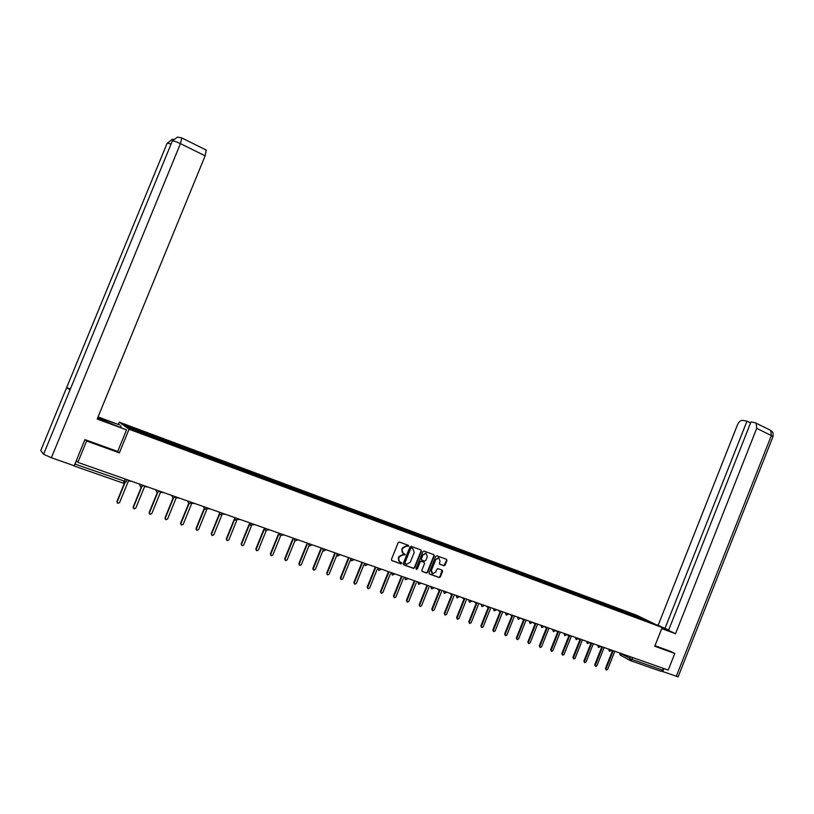 <?xml version="1.0" encoding="UTF-8"?>
<svg xmlns="http://www.w3.org/2000/svg" width="814" height="814" viewBox="0 0 814 814"><rect width="100%" height="100%" fill="white"/><g stroke="black" fill="none" stroke-linecap="round" stroke-linejoin="round"><path stroke-width="1.22" d="M408.679 546.194L408.353 545.329L399.399 542.053L398.178 542.673L391.442 559.411L391.921 560.643L400.936 563.868L401.76 563.42L401.424 562.555L400.264 562.148C398.707 561.375 398.199 560.073 398.758 558.211L399.318 556.817L403.042 554.772L405.219 554.802L403.734 553.53C402.177 552.757 401.668 551.444 402.228 549.582L402.788 548.188L406.471 546.143L408.679 546.194M403.134 553.215L401.841 549.358L402.401 547.964L406.084 545.919L407.488 546.418L408.19 545.278M391.595 560.439L400.549 563.634L401.292 562.515M399.623 561.802L398.372 557.977L398.931 556.593L402.645 554.538L404.019 555.026L404.741 553.886M443.945 565.74L445.116 565.12L446.957 560.531L446.52 559.32L436.833 555.769L435.714 556.41L429.1 572.883L429.558 574.084L439.255 577.553L440.384 576.912L442.613 571.357L442.165 570.156L438.003 568.65L436.874 569.291L435.765 572.049L432.712 573.748L431.379 570.482L435.724 559.635L438.736 557.946L440.099 561.233L439.377 563.034L439.825 564.244L443.945 565.74L446.55 560.297L446.377 559.269M85.246 439.733L86.599 441.005L119.373 452.849L129.039 429.232L662.189 627.492L654.761 646.245L674.786 653.479L668.233 670.064L77.839 462.372L76.414 460.795L75.051 464.102L126.139 481.766M86.599 441.005L77.839 462.372M421.449 551.19L420.98 549.959L411.141 546.357L409.93 546.977L403.235 563.634L403.703 564.855L413.583 568.386L414.784 567.765L421.449 551.19L420.869 549.918M424.094 551.098L433.821 554.67L434.279 555.881L427.655 572.364L426.516 573.005L422.303 571.499L421.845 570.288L424.532 563.583L424.074 562.362L421.245 561.345L420.105 561.986L417.297 568.976L416.483 569.424L416.127 568.559L422.893 551.719L424.094 551.098M118.315 424.45L119.251 422.14L636.914 615.353L667.551 630.26L661.863 628.316M674.786 653.479L670.594 651.363M663.349 668.345L662.627 670.187L660.937 671.296L630.565 660.663M73.545 465.506L74.176 465.73M74.237 465.659L75.051 464.102M632.692 615.72L632.519 614.59L652.268 622.873L642.104 619.22L146.113 434.574L127.829 427.604L124.522 425.213L142.074 431.756L141.88 432.834M632.519 614.59L142.074 431.756M129.039 429.232L119.251 422.14M119.373 452.849L117.725 451.434M630.942 615.069L631.359 614.031M643.335 619.546L643.782 618.793M403.388 564.651L413.186 568.152L414.387 567.521L421.042 550.966M411.548 547.985L410.694 548.422L404.823 563.034L406.522 564.377L410.236 562.332L414.245 552.36L412.759 548.433L411.101 547.751L410.694 548.422M404.965 563.787L404.436 562.8L410.307 548.198M411.151 547.761L412.362 548.209M421.988 571.296L426.109 572.761L427.258 572.13L433.872 555.657L433.689 554.619M423.901 562.271L420.848 561.111L419.698 561.752L417.297 568.976M416.188 569.2L416.9 568.742M427.33 556.623L425.936 553.317L422.904 555.016L421.357 558.852L421.815 560.073L424.643 561.1L425.783 560.459L427.33 556.623M426.19 553.398L425.539 553.093L422.904 555.016M421.591 559.94L420.96 558.628L422.497 554.792M439.54 564.061L443.528 565.506M438.97 558.017L438.329 557.712L435.724 559.635M432.051 573.422L430.972 570.238L435.317 559.411M429.243 573.88L438.838 577.309L439.977 576.678L442.053 570.115M124.796 483.15L117.185 501.75L117.928 503.347L119.597 502.574L128.419 480.982L131.654 481.298M117.287 502.869L116.941 501.485L124.4 483.251M141.717 486.986L133.415 507.295L134.147 508.882L135.796 508.109L144.556 486.66L147.751 486.965M133.527 508.424L133.16 507.03L141.341 487.006M157.631 492.724L149.44 512.779L150.163 514.346L151.791 513.583L160.49 492.256L163.645 492.551M149.562 513.909L149.166 512.505L157.265 492.684M105.423 421.591L105.973 420.258L97.812 417.47M97.507 418.203L126.536 429.904L97.181 419.007L205.138 155.84L180.433 143.63L51.374 457.753L74.196 465.74L84.921 439.621L117.704 451.475L126.536 429.904M105.973 420.258L119.902 425.04L98.046 416.9M120.431 427.228L121.001 425.844M51.374 457.753L43.569 454.243L70.035 389.865M70.33 389.153L66.687 387.495L40.741 450.59L43.569 454.243M171.113 143.997L167.175 143.122L66.687 387.495L69.994 389.957L172.344 140.995L177.432 137.118L181.634 137.861M206.196 150.061L205.138 155.84M167.043 143.447L172.222 139.306L173.413 139.255M661.751 628.601L675.528 633.719L668.538 630.362L750.976 421.937L755.219 422.751L770.013 430.046M668.681 630.016L658.109 625.356L737.586 424.542C738.939 421.662 740.679 420.268 742.816 420.37L746.977 421.164L664.906 628.611M656.42 624.725L658.109 625.356M675.528 633.719L756.715 428.337L756.125 423.148M678.133 676.841L661.823 671.224M750.579 422.944L746.977 421.164M670.787 651.454L654.975 645.716M662.769 671.733L664.021 668.579M173.362 498.331L165.273 518.182L165.975 519.739L167.582 518.976L176.221 497.792L179.345 498.076M165.395 519.322L164.977 517.908L173.006 498.219L171.805 495.451L175.905 496.906L173.016 498.229M187.668 501.007L191.758 502.594L188.94 503.815L180.901 523.524L181.593 525.071L183.191 524.308L191.768 503.245L194.841 503.53M181.034 524.674L180.596 523.249L188.583 503.652M207.143 508.658L210.154 508.913M204.324 509.177L196.337 528.805L197.019 530.331L198.596 529.578L207.071 508.74M196.469 529.945L196.011 528.52L203.988 508.933M222.639 514.102L225.275 514.234M219.546 514.417L211.579 534.015L212.251 535.531L213.807 534.778L221.988 514.662M211.711 535.154L211.243 533.73L219.231 514.082M237.953 519.485L240.211 519.495M234.615 519.525L226.638 539.163L227.299 540.669L228.846 539.916L236.843 520.227M226.77 540.303L226.292 538.868L234.279 519.22M253.062 524.796L254.975 524.684M249.481 524.603L241.514 544.251L242.165 545.746L243.691 544.993L251.557 525.61M241.656 545.38L241.158 543.956L249.115 524.328M264.163 529.67L256.207 549.267L256.848 550.752L258.364 550.01L266.127 530.84M267.999 530.036L269.546 529.812M256.349 550.406L255.84 548.972L263.777 529.385M278.653 534.676L270.726 554.232L271.357 555.708L272.853 554.955L280.555 535.948M282.784 535.164L283.954 534.879M270.869 555.362L270.35 553.937L278.266 534.391M292.969 539.621L285.073 559.137L285.694 560.602L287.179 559.849L294.821 540.954M297.446 540.15L298.189 539.886M285.215 560.256L284.676 558.831L292.572 539.346M307.122 544.525L299.257 563.98L299.857 565.435L301.333 564.692L308.944 545.858M299.389 565.099L298.85 563.675L306.705 544.24M321.103 549.369L313.258 568.772L313.858 570.207L315.313 569.474L322.914 550.64M313.39 569.881L312.841 568.457L320.675 549.084M334.91 554.161L327.106 573.504L327.696 574.928L329.131 574.196L336.731 555.382M327.238 574.613L326.679 573.188L334.473 553.866M348.565 558.903L340.791 578.174L341.371 579.599L342.796 578.866L350.366 560.093M340.913 579.283L340.354 577.869L348.117 558.608M362.057 563.593L354.314 582.804L354.884 584.208L356.298 583.475L363.838 564.753M354.436 583.892L353.866 582.488L361.599 563.288M375.396 568.223L367.684 587.372L368.243 588.766L369.637 588.044L377.157 569.362M367.816 588.471L367.226 587.047L374.928 567.928M388.573 572.812L380.901 591.89L381.451 593.274L382.834 592.551L390.323 573.921M381.033 592.989L380.433 591.564L388.095 572.507M401.607 577.35L393.966 596.357L394.505 597.73L395.879 597.008L403.347 578.439M394.108 597.456L393.488 596.031L401.119 577.045M414.489 581.837L406.878 600.773L407.417 602.136L408.77 601.414L416.208 582.905M407.031 601.882L406.389 600.437L413.99 581.522M427.228 586.273L419.658 605.138L420.187 606.491L421.53 605.779L428.927 587.321M419.8 606.247L419.149 604.802L426.719 585.958M438.288 589.733L438.909 590.109M439.814 590.659L432.285 609.452L432.804 610.805L434.137 610.083L441.503 591.686M432.438 610.561L431.776 609.116L439.306 590.343M438.339 589.774L437.779 589.417M450.691 594.057L451.475 594.525M452.269 595.003L444.77 613.715L445.278 615.058L446.601 614.346L453.947 596.011M444.932 614.835L444.251 613.39L451.739 594.688M450.783 594.149L450.173 593.742M462.983 598.341L463.909 598.901M464.58 599.297L457.122 617.938L457.621 619.271L458.933 618.559L466.239 600.294M457.285 619.057L456.593 617.602L464.051 598.982M463.125 598.504L462.444 598.025M475.132 602.584L476.19 603.215M476.76 603.55L469.332 622.12L469.831 623.443L471.123 622.73L478.408 604.527M469.495 623.229L468.803 621.774L476.221 603.235M475.325 602.798L474.593 602.268M487.159 606.796L488.349 607.488M488.807 607.753L481.42 626.241L481.908 627.563L483.18 626.851L490.435 608.709M481.583 627.36L480.871 625.905L488.247 607.447M487.383 607.041L486.609 606.471M499.063 610.948L500.366 611.711M500.722 611.914L493.365 630.331L493.844 631.633L495.116 630.931L502.33 612.861M493.528 631.44L492.816 629.985L500.142 611.629M499.318 611.243L498.504 610.632M510.836 615.069L512.25 615.893M512.505 616.035L505.179 634.371L505.657 635.663L506.919 634.961L514.102 616.961M505.352 635.48L504.619 634.025L511.914 615.771M511.111 615.394L510.276 614.743M522.486 619.149L524.013 620.024M524.155 620.105L516.87 638.369L517.338 639.651L518.589 638.949L525.742 621.011M517.043 639.478L516.31 638.023L523.555 619.861M522.781 619.495L521.916 618.823M534.015 623.178L535.643 624.104M535.683 624.135L528.439 642.317L528.896 643.599L530.138 642.897L537.26 625.03M528.612 643.426L527.869 641.971L535.063 623.911M534.33 623.555L533.435 622.852M545.421 627.177L547.089 628.133L539.886 646.224L540.333 647.506L541.564 646.804L548.646 628.998M540.058 647.334L539.306 645.878L546.459 627.909M545.746 627.574L544.831 626.841M556.705 631.125L558.373 632.102L551.2 650.101L551.648 651.363L552.869 650.661L559.92 632.936M551.383 651.2L550.62 649.745L557.732 631.868M557.051 631.552L556.115 630.799M567.877 635.042L569.525 636.019L562.403 653.927L562.85 655.189L564.051 654.487L571.072 636.823M562.586 655.026L561.813 653.571L568.884 635.795M568.233 635.49L567.277 634.706M578.927 638.919L580.575 639.896L573.494 657.712L573.921 658.964L575.111 658.272L582.102 640.679M573.667 658.811L572.893 657.366L579.924 639.672M579.293 639.377L578.449 638.797M589.865 642.745L591.503 643.742L584.462 661.467L584.89 662.708L586.07 662.016L593.03 644.495M584.635 662.565L583.852 661.11L590.842 643.508M590.242 643.233L589.59 642.856M600.742 646.631L602.309 647.537L595.319 665.18L595.736 666.412L596.906 665.72L603.835 648.27M595.492 666.269L594.698 664.824L601.648 647.313M611.619 650.64L613.013 651.302L606.054 668.843L606.471 670.075L607.631 669.383L614.529 652.004M606.237 669.932L605.433 668.487L612.352 651.068M622.435 654.507L632.02 659.452L662.627 670.187M630.321 656.725L629.649 658.424L630.351 660.592L632.02 659.452L632.763 657.58M630.016 660.408L620.533 655.229M125.376 479.09L123.168 483.129L73.952 465.903M619.413 652.889L622.629 654.13M619.566 652.94L620.268 655.138L622.669 654.029M608.546 649.063L611.782 650.315M597.557 645.197L600.813 646.458M597.71 645.248L598.473 647.496L600.854 646.357M586.456 641.29L589.733 642.561M586.599 641.34L587.342 643.589L589.774 642.46M575.233 637.342L578.53 638.614M563.899 633.353L567.205 634.635M564.041 633.404L564.845 635.693L567.246 634.533M552.431 629.324L555.759 630.606M540.832 625.244L544.19 626.536M529.12 621.123L532.498 622.415M517.266 616.951L520.675 618.253M505.291 612.739L508.719 614.041M505.423 612.789L506.247 615.14L508.75 613.96M493.172 608.475L496.621 609.788M493.304 608.526L494.2 610.907L496.662 609.706M480.932 604.171L484.401 605.484M481.054 604.212L481.959 606.613L484.432 605.402M468.538 599.816L472.039 601.139M456.013 595.4L459.534 596.733M456.135 595.451L457.01 597.863L459.564 596.652M443.335 590.944L446.886 592.287M430.525 586.436L434.096 587.779M417.562 581.878L421.153 583.231M417.674 581.918L418.599 584.381L421.184 583.15M404.446 577.258L408.068 578.622M391.168 572.598L394.831 573.962M377.747 567.877L381.43 569.251M364.163 563.095L367.877 564.478M350.417 558.262L354.161 559.645M336.508 553.367L340.283 554.761M336.62 553.398L337.698 556.003L340.313 554.7M322.425 548.412L326.241 549.816M322.537 548.453L323.565 551.047L326.261 549.755M308.18 543.396L312.027 544.81M308.282 543.437L309.33 546.052L312.047 544.759M293.762 538.329L297.639 539.753M293.864 538.359L295.004 541.025L297.659 539.692M279.161 533.19L283.069 534.625M279.263 533.221L280.413 535.907L283.089 534.574M264.387 527.991L268.325 529.436M264.479 528.021L265.567 530.697L268.345 529.385M249.42 522.73L253.398 524.175M249.511 522.761L250.62 525.457L253.419 524.135M234.269 517.399L238.288 518.864M234.361 517.429L235.49 520.146L238.309 518.823M218.935 512.006L222.985 513.471M203.398 506.542L207.489 508.017M203.48 506.573L204.752 509.361L207.509 507.987M187.749 501.037L188.94 503.815M159.819 491.239L155.596 489.723M139.245 483.974L143.518 485.47M139.316 483.994L140.568 486.843L143.468 485.602M159.819 491.208L156.899 492.572L155.657 489.774M223.005 513.431L220.167 514.774L219.007 512.067M354.192 559.584L351.516 560.856L350.519 558.323M367.908 564.407L365.252 565.669L364.265 563.156M381.461 569.179L378.825 570.431L377.849 567.938M394.861 573.89L392.297 575.162L391.28 572.659M408.099 578.551L405.494 579.792L404.548 577.33M434.127 587.708L431.603 588.949L430.637 586.507M446.917 592.205L444.352 593.416L443.457 591.015M472.069 601.058L469.525 602.258L468.661 599.877M520.706 618.162L518.264 619.352L517.399 617.022M532.529 622.323L530.097 623.504L529.242 621.194M544.23 626.434L541.809 627.614L540.964 625.315M555.799 630.504L553.388 631.674L552.564 629.395M578.571 638.522L576.17 639.672L575.376 637.423M611.823 650.213L609.411 651.332L608.689 649.134M123.27 483.16L126.099 481.878L127.004 479.66M206.461 150.193L181.868 137.973L180.433 143.63C176.343 141.697 173.647 140.822 172.344 140.995L172.212 141.321M676.231 676.444L771.357 435.571L756.715 428.337M772.913 436.823L771.357 435.571L770.736 430.403L772.201 431.695C772.435 432.855 773.402 431.145 772.995 436.63L678.093 676.953M419.149 604.802L419.658 605.138M431.776 609.116L432.285 609.452M444.251 613.39L444.77 613.715M456.593 617.602L457.122 617.938M468.803 621.774L469.332 622.12M480.871 625.905L481.42 626.241M492.816 629.985L493.365 630.331M504.619 634.025L505.179 634.371M516.31 638.023L516.87 638.369M527.869 641.971L528.439 642.317M539.306 645.878L539.886 646.224M550.62 649.745L551.2 650.101M561.813 653.571L562.403 653.927M572.893 657.366L573.494 657.712M583.852 661.11L584.462 661.467M594.698 664.824L595.319 665.18M605.433 668.487L606.054 668.843"/></g></svg>
